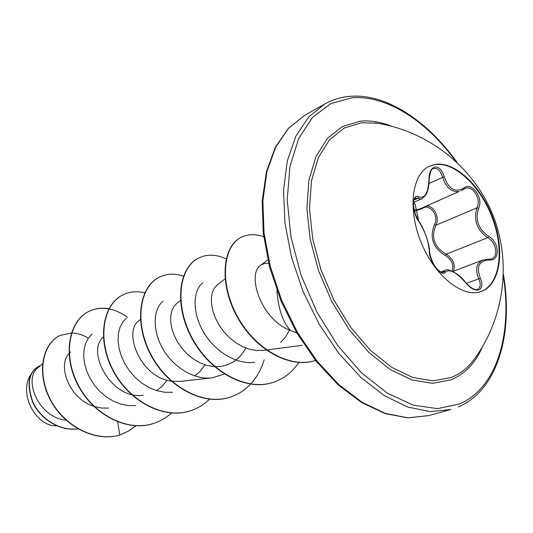 <?xml version="1.0" encoding="UTF-8"?>
<svg xmlns="http://www.w3.org/2000/svg" width="533" height="533" viewBox="0 0 533 533"><rect width="100%" height="100%" fill="white"/><g stroke="black" fill="none" stroke-linecap="round" stroke-linejoin="round"><path stroke-width="0.8" d="M429.272 166.296L434.715 164.65C454.769 161.366 480.973 186.59 492.632 218.723C504.531 250.783 499.867 284.549 481.026 291.564M480.413 291.764C462.131 297.887 434.388 275.508 420.997 242.115C407.385 208.809 411.942 173.971 429.525 166.176L435.214 164.417C455.322 161.126 481.599 186.497 493.218 218.737C505.091 250.91 500.28 284.682 481.286 291.478L480.413 291.764M489.254 259.957C479.074 260.49 476.102 266.587 480.353 278.239C482.805 284.395 482.232 288.313 478.634 289.985C474.537 290.678 470.159 288.22 465.509 282.603C456.295 272.123 449.585 268.625 445.381 272.13C442.077 278.146 428.645 260.704 429.351 251.216C428.505 241.076 425.001 231.135 418.831 221.408C411.756 212.794 411.816 192.386 418.798 196.884C424.901 198.796 428.292 192.979 428.958 179.434C429.092 172.332 431.097 168.188 434.988 166.989C439.105 166.862 442.203 170.094 444.282 176.696C448.573 189.068 455.049 192.886 463.697 188.162C471.725 181.213 483.857 197.796 478.594 208.33C474.956 219.709 478.281 229.037 488.574 236.319C499.701 242.155 500.367 261.556 489.254 259.957L488.581 259.251L482.778 260.037L452.877 271.437M413.708 202.4L422.143 198.622L420.857 198.989L415.48 198.109L414.008 200.321C414.014 199.482 412.109 205.158 416.373 217.118M414.141 210.095L419.797 208.969L459.226 191.427C451.578 192.486 446.054 187.756 442.663 177.229C440.544 170.407 437.413 167.555 433.276 168.668L433.276 168.668C431.424 168.508 430.051 172.132 429.152 179.541L428.958 179.434M491.053 259.018L491.513 258.858C498.908 256.593 496.223 242.049 487.635 237.718C476.842 229.883 473.297 219.929 476.995 207.863C481.592 199.022 472.425 184.565 464.769 188.635L463.53 189.355L463.697 188.162M452.097 271.064C454.076 264.861 451.817 259.684 445.335 255.54L446.141 254.174C452.983 258.678 455.468 264.315 453.603 271.084M477.308 289.439L477.495 289.379C480.613 287.76 481.019 284.242 478.734 278.812C475.01 269.451 476.362 263.195 482.771 260.037L482.778 260.037M429.351 251.216L429.545 251.716C429.212 257.512 435.934 268.899 437.413 269.412C440.365 271.923 442.143 272.916 442.763 272.383L445.468 270.271L440.818 272.063M474.65 358.669L473.417 360.328C467.334 368.29 459.926 374.013 451.185 377.497L432.969 380.875L412.709 377.484L391.442 367.177L370.382 350.254L350.814 327.502L333.991 300.186L321.006 269.945L312.684 238.691L309.48 208.363L311.485 180.8L318.388 157.521L329.614 139.679L344.331 127.987L361.621 122.73L377.397 123.256M473.417 360.328L473.417 360.328C504.471 318.894 512.06 261.61 492.299 213.58C472.405 165.61 426.593 130.392 375.352 122.943M276.92 290.525C278.353 309.24 282.923 322.578 290.618 330.533L296.821 332.945M42.547 363.879L38.123 367.643C22.946 378.337 37.95 417.572 66.019 420.184M70.642 352.013L69.243 353.346M68.97 353.645C57.304 365.198 69.05 398.804 93.735 406.299M94.341 406.499L101.423 408.025L108.532 408.105M103.355 337.123C85.826 351 111.031 400.216 143.29 395.2M156.649 390.616L162.392 386.032L167.056 380.209M140.406 319.46L139.2 320.426C122.663 331.033 140.079 377.411 171.22 381.122M171.793 381.208L180.5 381.355L212.034 377.864C193.659 380.062 172.872 366.924 162.478 348.156C152.005 329.387 153.377 308.774 163.131 301.178M194.811 375.978L200.441 371.015L204.958 364.799M180.434 300.445L176.743 303.364L173.858 306.508L171.813 310.772L170.733 316.016L170.727 322.012L171.859 328.515L174.124 335.244L177.489 341.92L181.9 348.282L187.176 354.012L193.219 358.909L199.775 362.72L206.677 365.318L213.666 366.571L220.542 366.438C231.768 364.732 240.17 358.589 245.753 348.009M225.059 278.892L217.197 284.982L214.346 288.1L212.367 292.417L211.394 297.794L211.521 303.997L212.814 310.732L215.292 317.761L218.903 324.744L223.58 331.406L229.143 337.409L235.466 342.532L242.315 346.53L249.471 349.235L256.699 350.514L263.768 350.334L302.131 345.357M280.698 342.439L285.661 336.843L289.546 330.087M268.652 263.342L264.515 263.449L260.923 265.114C246.413 273.562 260.45 319.507 290.618 330.533M254.641 362.34C235.899 364.799 214.133 350.98 203.093 331.306C191.973 311.718 193.019 290.225 202.8 282.803M224.366 374.093L212.034 377.864M172.525 392.248L164.797 392.261L156.975 390.716L149.293 387.678L142.005 383.247L135.382 377.63L129.599 371.028L124.875 363.753L121.324 356.037L119.046 348.256L118.079 340.667L118.419 333.631L119.978 327.395L122.663 322.199L126.294 318.248M135.795 405.613L128.3 405.573L120.705 404.061L113.322 401.136L106.32 396.898L99.977 391.522L94.461 385.212L89.97 378.223L86.632 370.848L84.527 363.366L83.688 356.091L84.107 349.282L85.706 343.212L88.398 338.095L92.002 334.151M31.167 374.126C18.095 392.015 34.812 426.213 56.378 425.86M117.706 421.916L119.765 435.061C93.548 442.463 62.334 424.508 49.549 397.758C36.491 371.008 43.593 342.912 60.169 335.444L71.415 332.978M71.649 332.978C77.132 333.105 82.468 334.704 87.659 337.782M77.785 428.818C59.383 431.244 40.335 418.425 32.953 402.208C26.583 384.033 28.675 371.967 39.235 366.018L40.701 365.445M119.485 435.155L120.078 434.955L119.485 435.155C93.275 442.557 62.068 424.608 49.283 397.865C36.231 371.128 43.333 343.032 59.916 335.563L60.042 335.504M77.871 428.865C59.436 431.47 40.248 418.718 32.773 402.462C26.324 384.226 28.396 372.114 38.989 366.124L39.109 366.071M120.078 434.955L128.446 431.15L135.948 425.82M108.925 308.727C101.923 307.501 95.394 308.327 89.324 311.219C69.283 320.513 62.354 354.565 78.078 384.699C93.522 414.94 128.1 432.596 154.477 423.135C160.793 420.943 166.436 417.579 171.413 413.035M144.743 292.864C137.041 290.965 129.879 291.578 123.256 294.709C103.255 303.977 96.733 338.981 113.163 370.222C129.306 401.562 164.697 420.051 191.414 410.457C198.236 408.078 204.259 404.327 209.489 399.21M183.459 276.127C174.931 273.276 167.029 273.549 159.753 276.96C139.839 286.141 133.81 322.139 150.992 354.572C167.888 387.105 204.106 406.532 231.142 396.805C238.551 394.22 245.007 390.009 250.497 384.18M250.65 384.02C256.799 377.331 261.31 369.249 264.181 359.762M226.185 258.911C216.405 254.361 207.364 254.001 199.069 257.832C179.328 266.913 173.911 303.97 191.933 337.675C209.669 371.494 246.746 391.928 274.055 382.068C284.269 378.437 292.55 371.847 298.886 362.307M263.695 236.752C255.66 233.874 248.291 234.014 241.589 237.152C222.354 246.173 219.469 284.209 237.525 316.682C255.46 349.548 290.292 368.836 315.469 360.408C290.338 369.129 255.36 350.014 237.285 317.108C219.09 284.589 221.928 246.379 241.222 237.332L241.589 237.152M119.805 435.048L128.233 431.204L135.795 425.814M127.494 317.355C121.564 312.978 115.414 310.166 109.038 308.927M108.839 308.893C101.77 307.614 95.174 308.434 89.051 311.345C69.01 320.646 62.075 354.692 77.791 384.813C93.235 415.047 127.807 432.696 154.177 423.242L154.33 423.189M123.11 294.782L122.963 294.856C102.962 304.123 96.44 339.115 112.863 370.342C128.999 401.675 164.384 420.157 191.094 410.563L191.254 410.51M159.594 277.033L159.434 277.113C139.526 286.294 133.49 322.285 150.666 354.705C167.555 387.231 203.766 406.652 230.802 396.925L230.969 396.865M198.902 257.919L198.729 257.999C178.988 267.08 173.558 304.123 191.58 337.822C209.309 371.628 246.373 392.055 273.689 382.201L273.875 382.134M445.335 255.54C432.983 247.932 429.351 237.651 434.428 224.699C439.552 215.958 429.525 202.653 422.249 208.616L414.421 211.308M434.428 224.699L435.894 225.219C430.877 237.471 434.288 247.125 446.141 254.174L487.635 237.718L488.574 236.319M422.249 208.616L422.123 207.943M426.487 206.024C433.949 205.145 440.098 217.737 435.894 225.219L476.995 207.863L478.594 208.33M463.37 189.442L461.045 190.807L463.37 189.442M445.381 272.13L443.689 271.643L441.73 272.39M442.763 272.383L441.004 272.143L438.619 270.564C434.095 266.433 431.07 260.144 429.545 251.716L429.545 251.716C429.984 244.321 423.089 226.438 418.731 221.008L418.585 220.869M480.353 278.239L466.348 283.376M428.998 183.479L444.282 176.696M414.108 200.008L417.799 198.356L418.798 196.884M418.831 221.408L415.06 213.506L413.621 206.911C413.388 202.82 413.894 201.954 415.147 204.312L418.731 221.008L417.792 219.836M482.425 346.89C475.429 363.053 464.916 374.046 450.905 379.862L432.396 383.334L411.802 379.929L390.183 369.496L368.763 352.326L348.862 329.221L331.753 301.458L318.554 270.724L310.106 238.951L306.868 208.13L308.933 180.121L315.989 156.482L327.422 138.38L342.413 126.528L359.988 121.224C370.055 120.192 380.462 121.824 391.215 126.114M503.405 276.767C512.493 334.537 496.716 388.384 459.386 403.994L437.56 408.644L413.095 405.107L387.244 393.074L361.514 372.834L337.516 345.277L316.869 311.978L300.985 275.008L290.911 236.799L287.214 199.835L289.959 166.416L298.713 138.433L312.658 117.247L330.746 103.635L351.773 97.845C386.392 94.794 426.213 120.764 455.568 160.979M304.583 115.401L288.4 128.426L275.561 147.434L266.846 171.866L262.876 200.794L264.035 232.954L270.411 266.78L281.77 300.552L297.561 332.499L316.915 360.968L338.795 384.566L362.027 402.255L385.439 413.415L407.952 417.819L428.605 415.627L450.805 409.511L430.211 411.623L407.698 407.025L384.213 395.559L360.854 377.444L338.788 353.332L319.207 324.284L303.17 291.718L291.544 257.326L284.915 222.921L283.529 190.268L287.294 160.946L295.842 136.255L308.54 117.107L324.624 104.068L304.583 115.401L288.26 128.453L275.255 147.461L266.353 171.899L262.216 200.868L263.255 233.101L269.578 267.026L280.951 300.892L296.794 332.905L316.262 361.401L338.268 384.973L361.647 402.575L385.199 413.608L407.832 417.892L428.605 415.627M458.233 406.919L458.447 406.846C497.196 390.642 513.572 334.577 503.478 274.715M457.074 162.385C427.086 120.371 385.772 93.202 349.848 96.353C340.873 97.106 332.465 99.678 324.624 104.068M260.923 265.121L267.826 259.877M230.802 396.925L231.142 396.805M198.729 257.999L199.069 257.832M273.689 382.201L274.055 382.068M477.495 289.379C474.883 290.378 470.925 288.087 465.629 282.497C458.686 272.47 446.168 268.119 445.468 270.278M488.581 259.251L491.513 258.858M429.152 179.541C429.125 185.711 428.059 190.781 425.967 194.752L422.149 198.622"/></g></svg>
